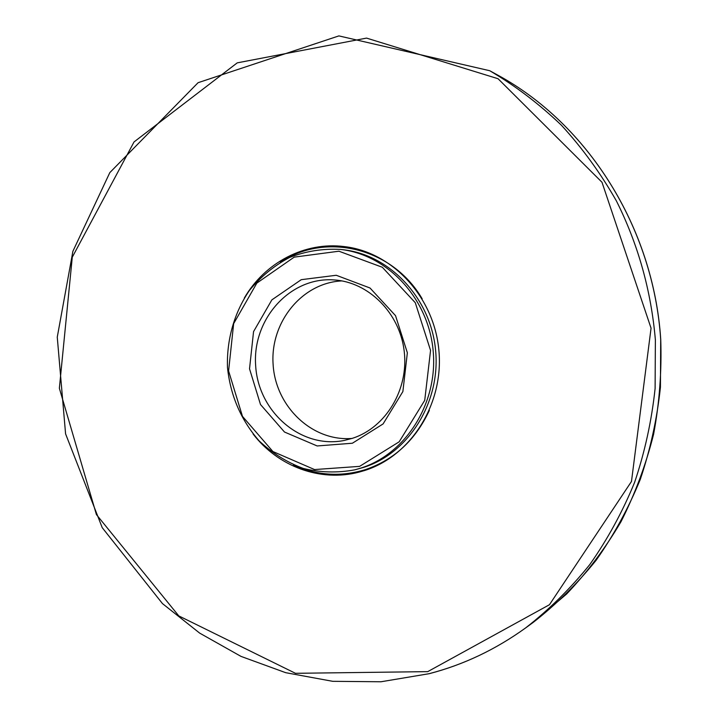 <?xml version="1.0" encoding="UTF-8"?>
<svg xmlns="http://www.w3.org/2000/svg" width="718" height="718" viewBox="0 0 718 718"><rect width="100%" height="100%" fill="white"/><g stroke="black" fill="none" stroke-linecap="round" stroke-linejoin="round"><path stroke-width="1.08" d="M244.317 298.033C264.789 262.707 304.737 241.436 344.487 246.606C392.405 252.171 434.166 296.947 438.895 350.42C443.939 403.866 410.965 455.903 364.789 470.461L359.036 472.121C320.282 482.352 277.938 466.395 253.086 433.986M352.385 443.23L383.107 423.916L402.87 391.579L407.357 352.78L395.537 315.669L370.003 287.999L336.248 275.272L301.255 279.679L271.871 299.864L253.553 331.617L249.532 368.819L260.499 404.521L284.49 432.03L317.176 445.959L352.385 443.23M359.619 466.368L399.163 441.821L424.724 400.357L430.558 350.429L415.273 302.691L382.317 267.258L338.932 251.21L294.2 257.134L256.847 283.107L233.655 323.63L228.593 370.946L242.478 416.377L272.912 451.541L314.547 469.563L359.619 466.368M360.939 468.064C406.083 453.785 438.222 402.789 433.134 350.537C428.377 298.257 387.397 254.612 340.52 249.415C322.947 248.455 306.003 251.12 289.668 257.412C274.159 265.624 260.733 276.654 249.379 290.485C234.221 312.779 226.583 339.749 227.471 367.383C230.397 395.546 240.934 420.021 259.081 440.825C272.122 453.085 286.85 462.293 303.283 468.45C320.291 472.588 337.442 473.054 354.746 469.841L360.939 468.064M352.762 438.204C385.97 427.381 408.901 389.291 404.198 351.156C399.755 312.985 368.603 282.003 333.96 279.912C290.009 276.699 252.197 319.295 255.653 365.561C258.166 411.89 301.147 449.28 344.317 440.439L352.762 438.204M341.894 280.909C301.919 282.73 270.076 322.382 273.109 364.439C275.506 406.532 312.177 441.767 352.062 438.438M489.73 70.723L497.762 75.112C587.566 123.972 653.371 227.032 660.695 339.426L660.434 387.217C657.051 418.935 650.32 449.692 640.259 479.48C628.403 508.398 613.71 535.314 596.173 560.22C577.218 583.734 556.19 604.493 533.079 622.497L525.684 627.882C495.671 649.512 463.541 664.769 429.283 673.672L380.998 681.768L332.721 681.319L285.692 672.685L241.006 656.396L199.658 633.105L162.465 603.596L102.243 527.694L65.58 433.851L57.26 337.137L72.895 251.273L109.809 172.625L198.078 82.696L338.887 35.9L489.73 70.723C515.362 85.837 539.263 104.02 561.44 125.264C582.37 148.105 600.706 173.352 616.439 200.995C638.114 244.308 651.091 290.575 655.372 339.776L655.112 388.447C651.666 420.757 644.827 452.071 634.595 482.406C622.542 511.844 607.607 539.227 589.783 564.572C570.523 588.491 549.153 609.591 525.684 627.882C495.707 649.485 463.613 664.733 429.4 673.61M427.74 671.635L295.475 673.313L178.791 615.909L96.409 514.573L59.361 388.276L72.276 257.197L134.042 141.931L237.236 62.861L366.557 38.099L498.059 78.729L601.989 182.255L651.055 328.171L631.481 481.464L549.458 604.718L427.74 671.635M354.746 469.841L363.694 467.373C408.659 453.157 440.664 402.394 435.611 350.402C430.872 298.365 390.053 254.926 343.366 249.747L340.52 249.415M293.465 464.851C316.773 475.558 340.763 477.147 365.426 469.617C394.227 459.789 415.542 440.044 429.364 410.373M422.166 298.805C392.252 247.441 325.344 231.932 280.388 262.241M497.762 75.112C587.647 124.026 653.416 227.103 660.74 339.426C661.808 371.403 659.429 403.004 653.604 434.228C645.868 464.905 634.99 494.074 620.989 521.726C605.373 548.229 587.252 572.318 566.646 593.983L533.079 622.497"/></g></svg>
